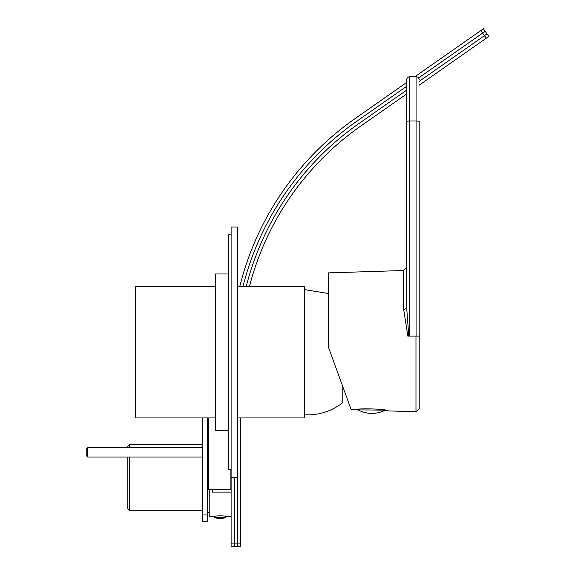 <?xml version="1.0" encoding="UTF-8"?>
<svg xmlns="http://www.w3.org/2000/svg" width="575" height="575" viewBox="0 0 575 575"><rect width="100%" height="100%" fill="white"/><g stroke="black" fill="none" stroke-linecap="round" stroke-linejoin="round"><path stroke-width="0.86" d="M239.761 286.501A291.043 291.043 0 0 1 355.221 118.5L406.69 82.462M483.402 28.75L485.192 31.316L483.402 28.75L414.927 76.691M240.501 417.939L240.501 543.123L234.241 543.123L234.241 477.401L234.241 543.123L231.114 543.123L231.114 227.039L237.374 227.039L237.374 543.123L237.374 477.401L231.114 477.401M357.018 121.066A287.917 287.917 0 0 0 242.988 286.501A287.917 287.917 0 0 1 357.018 121.066L406.69 86.286L357.018 121.066M486.22 38.238L488.786 36.441L485.192 31.316L482.633 33.106L418.586 77.956L482.633 33.106L484.423 35.672L419.204 81.341L484.423 35.672L486.22 38.238L419.204 85.157M231.114 543.123L231.114 546.25L234.241 546.25L231.114 546.25M240.501 546.25L237.374 546.25L237.374 543.123L237.374 546.25L234.241 546.25L234.241 543.123L234.241 546.25L240.501 546.25L240.501 543.123M202.637 514.956L207.331 514.956L207.331 521.216L202.637 521.216L202.637 417.939M207.331 514.956L207.331 417.939M202.637 447.666L87.781 447.666L86.214 449.233L86.214 455.493L86.214 449.233L87.781 447.666L87.781 457.06L87.781 447.666L127.837 447.666L127.837 446.178L129.404 444.612L129.404 447.666M246.215 286.501A284.79 284.79 0 0 1 358.814 123.625L406.69 90.103L358.814 123.625A284.79 284.79 0 0 0 246.215 286.501M488.786 36.441L486.989 33.875L484.423 35.672L486.989 33.875L485.192 31.316L482.633 33.106L480.837 30.547M406.69 93.926L360.604 126.191A281.657 281.657 0 0 0 249.442 286.501M228.606 273.98L215.467 273.98L215.467 430.459L228.606 430.459M419.204 121.224L419.204 408.638L419.204 121.224L416.077 121.009L416.077 336.102L407.826 336.102L403.657 309.235L403.657 270.516L406.69 267.389L406.69 121.224L406.69 307.826A3.127 1.409 -0 0 1 403.657 309.235M409.817 336.102L409.817 121.009L406.69 121.224L406.69 79.824A3.127 3.127 0 0 1 409.817 76.691L416.077 76.691A3.127 3.127 0 0 1 419.204 79.824M384.33 410.112L356.299 409.889C355.364 407.905 388.607 408.99 387.6 410.873L415.977 411.765L415.977 336.102L419.204 336.102L416.077 336.102M328.447 347.207L351.203 409.731L328.447 347.207L328.447 272.881L403.657 270.516M356.299 409.889L351.203 409.731L342.211 385.02L349.772 405.792M387.6 410.873L385.135 410.284M406.69 275.116L406.69 267.389M406.69 307.826L408.775 336.102L407.826 336.102M202.946 510.19L129.404 510.19L129.404 457.06M127.837 457.06L127.837 508.623L129.404 510.19M209.207 512.605L207.331 512.605M213.907 516.523L209.207 516.523L209.207 489.763M231.114 516.523L226.413 516.523M231.114 492.121L212.333 492.121L212.333 489.763M304.657 414.812C318.586 415.402 331.099 411.492 342.211 403.075L342.211 385.02M216.545 517.105A6.26 0.683 0 0 1 213.936 516.623A6.26 0.683 0 0 1 213.9 516.551A6.26 0.683 0 0 1 220.16 515.868A6.26 0.683 0 0 1 226.421 516.551A6.26 0.683 0 0 1 226.377 516.623A6.26 0.683 0 0 1 223.776 517.105M220.16 517.177A5.074 0.553 -0 0 1 225.199 517.788A5.074 0.553 -0 0 1 220.16 518.283A5.074 0.553 -0 0 1 215.115 517.788A5.074 0.553 -0 0 1 220.16 517.177M221.964 518.068L223.776 517.73L221.964 517.385L216.545 517.73L221.964 518.068L221.964 517.385M218.349 517.385L218.349 518.068M231.114 234.859L228.606 234.859L228.606 469.574L231.114 469.574M208.265 417.939L208.265 489.763L218.471 489.167L226.572 489.763C227.096 489.124 213.232 489.124 213.742 489.763M226.572 489.763L230.173 489.763L230.173 469.574M215.467 286.501L135.664 286.501L135.664 417.939L215.467 417.939M237.374 286.501L304.657 286.501L304.657 417.939L237.374 417.939M416.077 76.691L416.077 121.009L409.817 121.009L409.817 76.691M87.781 457.06L86.214 455.493L87.781 457.06L202.637 457.06M415.977 411.765L419.204 408.638M202.637 444.612L129.404 444.612M304.657 289.627L328.447 293.509M385.473 410.112C376.46 414.525 367.439 414.525 358.426 410.112M225.199 517.788L226.377 516.623M215.115 517.788L213.936 516.623M207.331 488.822L208.265 489.763M231.114 488.822L230.173 489.763"/></g></svg>
